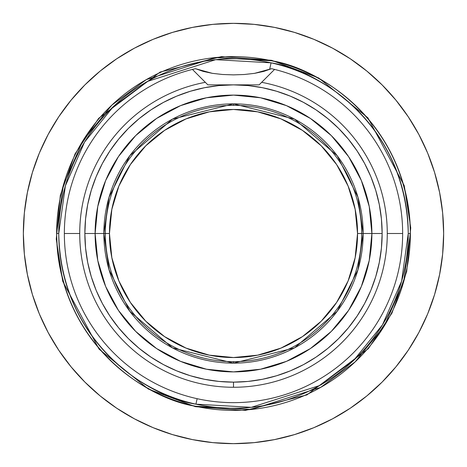 <?xml version="1.0" encoding="UTF-8"?>
<svg xmlns="http://www.w3.org/2000/svg" width="467" height="467" viewBox="0 0 467 467"><rect width="100%" height="100%" fill="white"/><g stroke="black" fill="none" stroke-linecap="round" stroke-linejoin="round"><path stroke-width="0.7" d="M233.5 105.361L233.5 103.861L233.5 105.361M233.5 363.139L233.5 361.639L233.5 363.139M195.369 406.681L245.385 410.429L306.901 394.924L368.364 348.645L391.965 313.088L406.681 271.631L410.738 227.832L404.253 185.65L367.914 117.836L318.599 77.925L271.631 60.319L271.531 60.768C318.482 67.75 408.281 121.934 410.37 233.5L403.657 281.753L384.248 326.007L355.13 361.902L320.718 387.365L251.567 409.442L195.469 406.232L195.369 406.681L148.401 389.075L99.086 349.164L62.747 281.35L56.262 239.168L60.319 195.369L75.035 153.912L98.636 118.355L160.099 72.076L221.615 56.571L271.631 60.319L318.599 77.925L367.914 117.836L404.253 185.65L410.738 227.832L406.681 271.631L391.965 313.088L368.364 348.645L306.901 394.924L245.385 410.429L195.369 406.681L195.469 406.232A176.87 176.87 0 0 0 410.37 233.5L408.246 233.5C406.185 123.276 317.461 69.735 271.076 62.841L269.617 69.472L271.076 62.841A174.746 174.746 0 0 1 408.246 233.5A174.746 174.746 0 0 1 195.924 404.159L251.351 407.329L319.673 385.52L353.671 360.361L382.438 324.898L401.614 281.175L408.246 233.5L410.37 233.5A176.87 176.87 0 0 0 271.531 60.768A176.87 176.87 0 0 0 56.63 233.5A176.87 176.87 0 0 0 195.469 406.232C148.518 399.25 58.719 345.066 56.63 233.5L58.754 233.5L56.63 233.5L63.343 185.247L82.752 140.993L111.87 105.098L146.282 79.635L215.433 57.558L271.531 60.768L271.631 60.319L221.615 56.571L160.099 72.076L98.636 118.355L75.035 153.912L60.319 195.369L56.262 239.168L62.747 281.35L99.086 349.164L148.401 389.075L195.369 406.681M197.127 398.69L195.924 404.159A174.746 174.746 0 0 1 58.754 233.5A174.746 174.746 0 0 1 271.076 62.841L215.649 59.671L147.327 81.48L113.329 106.639L84.562 142.102L65.386 185.825L58.754 233.5C60.815 343.724 149.539 397.265 195.924 404.159L197.127 398.69M371.89 233.5L382.14 233.5A148.64 148.64 0 0 0 233.5 84.86A148.64 148.64 0 0 0 84.86 233.5L85.572 218.93L87.714 204.499L91.258 190.349L96.173 176.619L102.407 163.432L109.908 150.917L118.6 139.201L128.396 128.396L139.201 118.6L150.917 109.908L163.432 102.407L176.619 96.173L190.349 91.258L204.499 87.714L218.93 85.572L233.5 84.86L259.127 84.86L261.654 82.332A153.766 153.766 0 0 1 233.5 387.266L233.5 382.14L218.93 381.428L204.499 379.286L190.349 375.742L176.619 370.827L163.432 364.593L150.917 357.092L139.201 348.4L128.396 338.604L118.6 327.799L109.908 316.083L102.407 303.568L96.173 290.381L91.258 276.651L87.714 262.501L85.572 248.07L84.86 233.5A148.64 148.64 0 0 0 233.5 382.14A148.64 148.64 0 0 0 382.14 233.5A148.64 148.64 0 0 1 233.5 382.14A148.64 148.64 0 0 1 84.86 233.5L95.11 233.5L84.86 233.5A148.64 148.64 0 0 1 233.5 84.86A148.64 148.64 0 0 1 382.14 233.5L371.89 233.5A138.39 138.39 0 0 1 233.5 371.89A138.39 138.39 0 0 1 95.11 233.5A138.39 138.39 0 0 0 233.5 371.89A138.39 138.39 0 0 0 371.89 233.5L363.139 233.5L357.956 269.798L337.215 311.285L294.508 347.892L233.5 363.139L172.492 347.892L129.785 311.285L109.044 269.798L103.861 233.5L105.361 233.5A128.139 128.139 0 0 0 233.5 361.639A128.139 128.139 0 0 0 361.639 233.5L363.139 233.5A129.639 129.639 0 0 1 233.5 363.139A129.639 129.639 0 0 1 103.861 233.5L95.11 233.5L103.861 233.5L109.044 197.202L129.785 155.715L172.492 119.108L233.5 103.861L294.508 119.108L337.215 155.715L357.956 197.202L363.139 233.5L361.639 233.5A128.139 128.139 0 0 1 233.5 361.639A128.139 128.139 0 0 1 105.361 233.5L109.459 233.5L105.361 233.5A128.139 128.139 0 0 1 233.5 105.361A128.139 128.139 0 0 1 361.639 233.5L357.541 233.5A124.041 124.041 0 0 1 233.5 357.541A124.041 124.041 0 0 1 109.459 233.5L111.846 209.304L118.904 186.029L130.363 164.588L145.792 145.792L164.588 130.363L186.029 118.904L209.304 111.846L233.5 109.459L257.696 111.846L280.971 118.904L302.412 130.363L321.208 145.792L336.637 164.588L348.096 186.029L355.154 209.304L357.541 233.5L355.154 257.696L348.096 280.971L336.637 302.412L321.208 321.208L302.412 336.637L280.971 348.096L257.696 355.154L233.5 357.541L209.304 355.154L186.029 348.096L164.588 336.637L145.792 321.208L130.363 302.412L118.904 280.971L111.846 257.696L109.459 233.5A124.041 124.041 0 0 1 233.5 109.459A124.041 124.041 0 0 1 357.541 233.5L361.639 233.5A128.139 128.139 0 0 0 233.5 105.361A128.139 128.139 0 0 0 105.361 233.5L103.861 233.5A129.639 129.639 0 0 1 233.5 103.861A129.639 129.639 0 0 1 363.139 233.5L371.89 233.5A138.39 138.39 0 0 0 233.5 95.11A138.39 138.39 0 0 0 95.11 233.5A138.39 138.39 0 0 1 233.5 95.11A138.39 138.39 0 0 1 371.89 233.5L369.234 206.502L361.359 180.542L348.592 156.649M443.65 233.5A210.15 210.15 0 0 1 233.5 443.65A210.15 210.15 0 0 1 23.35 233.5L24.36 212.899L27.39 192.503L32.398 172.498L39.345 153.077L48.165 134.438L58.766 116.744L71.054 100.183L84.901 84.901L100.183 71.054L116.744 58.766L134.438 48.165L153.077 39.345L172.498 32.398L192.503 27.39L212.899 24.36L233.5 23.35L254.101 24.36L274.497 27.39L294.502 32.398L313.923 39.345L332.562 48.165L350.256 58.766L366.817 71.054L382.099 84.901L395.946 100.183L408.234 116.744L418.835 134.438L427.655 153.077L434.602 172.498L439.61 192.503L442.64 212.899L443.65 233.5L442.64 254.101L439.61 274.497L434.602 294.502L427.655 313.923L418.835 332.562L408.234 350.256L395.946 366.817L382.099 382.099L366.817 395.946L350.256 408.234L332.562 418.835L313.923 427.655L294.502 434.602L274.497 439.61L254.101 442.64L233.5 443.65L212.899 442.64L192.503 439.61L172.498 434.602L153.077 427.655L134.438 418.835L116.744 408.234L100.183 395.946L84.901 382.099L71.054 366.817L58.766 350.256L48.165 332.562L39.345 313.923L32.398 294.502L27.39 274.497L24.36 254.101L23.35 233.5A210.15 210.15 0 0 1 233.5 23.35A210.15 210.15 0 0 1 443.65 233.5M193.21 69.221A169.147 169.147 0 0 0 193.18 69.233L195.48 68.684L212.287 73.331L222.508 74.486L233.471 74.878L244.352 74.498L254.632 73.342L271.52 68.684L274.567 69.414A169.147 169.147 0 0 1 233.5 402.647A169.147 169.147 0 0 1 64.353 233.5A169.147 169.147 0 0 0 233.5 402.647A169.147 169.147 0 0 0 402.647 233.5L387.266 233.5A153.766 153.766 0 0 1 233.5 387.266A153.766 153.766 0 0 1 79.734 233.5L64.353 233.5L79.734 233.5A153.766 153.766 0 0 1 205.346 82.332L207.873 84.86L232.881 84.86M64.353 233.5A169.147 169.147 0 0 1 192.433 69.414L195.48 68.684L203.18 71.387L212.287 73.331L222.508 74.486L233.471 74.878L244.352 74.498L254.632 73.342L263.767 71.398L271.52 68.684L274.567 69.414L261.654 82.332A153.766 153.766 0 0 1 387.266 233.5L402.647 233.5A169.147 169.147 0 0 0 274.567 69.414L259.127 84.86L233.5 84.86L248.07 85.572L262.501 87.714L276.651 91.258L290.381 96.173L303.568 102.407L316.083 109.908L327.799 118.6L338.604 128.396L348.4 139.201L357.092 150.917L364.593 163.432L370.827 176.619L375.742 190.349L379.286 204.499L381.428 218.93L382.14 233.5L381.428 248.07L379.286 262.501L375.742 276.651L370.827 290.381L364.593 303.568L357.092 316.083L348.4 327.799L338.604 338.604L327.799 348.4L316.083 357.092L303.568 364.593L290.381 370.827L276.651 375.742L262.501 379.286L248.07 381.428L233.5 382.14L233.5 387.266A153.766 153.766 0 0 1 205.346 82.332L192.433 69.414A169.147 169.147 0 0 0 64.353 233.5A169.147 169.147 0 0 1 192.433 69.414L207.873 84.86L233.5 84.86M95.11 233.5L97.766 260.498L105.641 286.458L118.408 310.351M118.431 310.386L135.64 331.36L156.573 348.545L135.64 331.36L118.431 310.386M156.614 348.569L180.542 361.359L206.502 369.234L233.453 371.89M233.5 371.89L260.498 369.234L286.458 361.359L310.351 348.592M310.386 348.569L331.36 331.36L348.545 310.427L331.36 331.36L310.386 348.569M348.569 310.386L361.359 286.458L369.234 260.498L371.89 233.547M348.569 156.614L331.36 135.64L310.427 118.455L331.36 135.64L348.569 156.614M310.386 118.431L286.458 105.641L260.498 97.766L233.547 95.11M233.5 95.11L206.502 97.766L180.542 105.641L156.649 118.408M156.614 118.431L135.64 135.64L118.455 156.573L135.64 135.64L156.614 118.431M118.431 156.614L105.641 180.542L97.766 206.502L95.11 233.453M91.258 190.349L96.173 176.619M150.917 109.908L163.432 102.407M276.651 91.258L290.381 96.173M357.092 150.917L364.593 163.432M375.742 276.651L370.827 290.381M316.083 357.092L303.568 364.593M190.349 375.742L176.619 370.827M109.908 316.083L102.407 303.568M192.433 69.414L193.198 69.227A169.147 169.147 0 0 1 193.198 69.227"/></g></svg>
